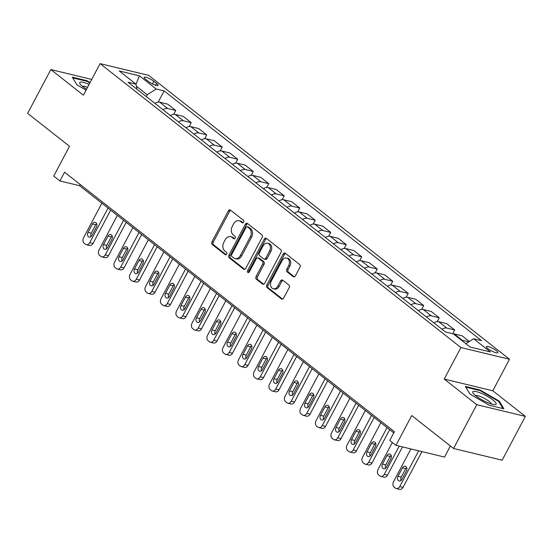 <?xml version="1.0" encoding="UTF-8"?>
<svg xmlns="http://www.w3.org/2000/svg" width="553" height="553" viewBox="0 0 553 553"><rect width="100%" height="100%" fill="white"/><g stroke="black" fill="none" stroke-linecap="round" stroke-linejoin="round"><path stroke-width="0.83" d="M243.624 222.168A1.396 1.044 -76.4 0 0 243.41 220.294L230.477 210.119A1.991 1.486 -76.4 0 0 230.034 209.898A1.991 1.486 -76.4 0 0 228.348 210.88L211.958 241.841A1.991 1.486 -76.4 0 0 212.262 244.516L225.195 254.691A1.396 1.044 -76.4 0 0 225.506 254.843A1.396 1.044 -76.4 0 0 226.689 254.159A1.396 1.044 -76.4 0 0 226.474 252.279L224.801 250.965A6.38 4.763 -76.4 0 1 223.82 242.394L225.182 239.815A6.38 4.763 -76.4 0 1 230.573 236.684A6.38 4.763 -76.4 0 1 231.99 237.375L233.663 238.696A1.396 1.044 -76.4 0 0 233.974 238.848A1.396 1.044 -76.4 0 0 235.156 238.163A1.396 1.044 -76.4 0 0 234.942 236.29L233.269 234.97A6.38 4.763 -76.4 0 1 232.288 226.405L233.649 223.82A6.38 4.763 -76.4 0 1 239.041 220.688A6.38 4.763 -76.4 0 1 240.458 221.387L242.131 222.7A1.396 1.044 -76.4 0 0 242.442 222.852A1.396 1.044 -76.4 0 0 243.624 222.168M496.297 350.65A6.498 1.403 27.9 0 0 490.269 347.236A6.498 1.403 27.9 0 0 486.357 346.6A6.498 1.403 27.9 0 0 487.891 348.625A6.498 1.403 27.9 0 0 493.926 352.04A6.498 1.403 27.9 0 0 497.838 352.683A6.498 1.403 27.9 0 0 496.297 350.65M293.249 276.68A1.991 1.486 -76.4 0 0 293.691 276.901A1.991 1.486 -76.4 0 0 295.378 275.919L299.975 267.237A1.991 1.486 -76.4 0 0 299.671 264.555L285.307 253.26A1.991 1.486 -76.4 0 0 284.864 253.039A1.991 1.486 -76.4 0 0 283.177 254.021L266.788 284.975A1.991 1.486 -76.4 0 0 267.099 287.657L281.456 298.952A1.991 1.486 -76.4 0 0 281.899 299.173A1.991 1.486 -76.4 0 0 283.585 298.191L289.143 287.698A1.991 1.486 -76.4 0 0 288.832 285.023L282.687 280.184A1.991 1.486 -76.4 0 0 282.244 279.97A1.991 1.486 -76.4 0 0 280.558 280.952L277.806 286.15A5.33 3.982 -76.4 0 1 273.3 288.77A5.33 3.982 -76.4 0 1 271.295 281.028L282.085 260.65A5.33 3.982 -76.4 0 1 286.592 258.03A5.33 3.982 -76.4 0 1 288.597 265.772L286.8 269.166A1.991 1.486 -76.4 0 0 287.104 271.848L293.249 276.68L294.189 276.908M91.729 79.432L50.841 69.567L27.65 113.372L69.498 146.296L53.731 176.082L59.924 180.962L64.57 172.204L394.4 431.706L389.761 440.465L395.962 445.345L444.536 457.061L450.405 445.981M476.769 404.678L525.35 416.395L492.799 390.784L444.225 379.068L476.769 404.678L453.578 448.483L411.729 415.559L395.962 445.345M444.225 379.068L460.919 347.533L100.093 63.643L148.667 75.36L509.5 359.25L460.919 347.533M50.841 69.567L83.392 95.178L100.093 63.643M262.122 237.451A1.991 1.486 -76.4 0 0 261.818 234.776L247.454 223.474A1.991 1.486 -76.4 0 0 247.011 223.26A1.991 1.486 -76.4 0 0 245.325 224.242L228.935 255.196A1.991 1.486 -76.4 0 0 229.246 257.871L243.603 269.173A1.991 1.486 -76.4 0 0 244.046 269.387A1.991 1.486 -76.4 0 0 245.732 268.412L262.122 237.451M266.38 238.364L280.744 249.666A1.991 1.486 -76.4 0 1 281.048 252.341L264.659 283.302A1.991 1.486 -76.4 0 1 262.972 284.283A1.991 1.486 -76.4 0 1 262.53 284.062L256.385 279.23A1.991 1.486 -76.4 0 1 256.08 276.548L262.723 263.995A1.991 1.486 -76.4 0 0 262.419 261.32L258.341 258.113A1.991 1.486 -76.4 0 0 257.898 257.892A1.991 1.486 -76.4 0 0 256.212 258.873L249.292 271.945A1.396 1.044 -76.4 0 1 248.117 272.629A1.396 1.044 -76.4 0 1 247.592 270.604L264.251 239.131A1.991 1.486 -76.4 0 1 265.938 238.149A1.991 1.486 -76.4 0 1 266.38 238.364M525.35 416.395L502.159 460.2L453.578 448.483M145.674 79.3L148.398 81.45A6.29 1.355 27.9 0 0 154.239 84.761A6.29 1.355 27.9 0 0 158.034 85.376A6.29 1.355 27.9 0 0 156.54 83.413L153.81 81.263A6.29 1.355 27.9 0 0 147.969 77.959A6.29 1.355 27.9 0 0 144.181 77.337A6.29 1.355 27.9 0 0 145.674 79.3M136.916 89.213L135.969 84.132L128.026 82.217L445.455 331.966L453.398 333.881L470.14 347.049L490.359 351.929L473.624 338.754L481.566 340.676L164.13 90.927L156.188 89.012L147.229 94.75L146.268 96.568M135.969 84.132L119.227 70.964L139.446 75.837L156.188 89.012M492.799 390.784L509.5 359.25M59.924 180.962L79.625 185.711L393.777 432.881M147.229 94.75L136.356 86.199M80.247 184.536L79.625 185.711M158.193 102.139L164.13 90.927M173.697 114.333L175.736 110.482L167.677 104.137L159.734 102.222A8.122 5.108 128.2 0 0 154.93 103.383M189.195 126.526L191.234 122.676L183.174 116.33L175.232 114.416A8.122 5.108 128.2 0 0 170.428 115.577M204.693 138.72L206.732 134.87L198.672 128.531L190.73 126.609A8.122 5.108 128.2 0 0 185.926 127.771M220.191 150.921L222.237 147.063L214.177 140.725L206.234 138.81A8.122 5.108 128.2 0 0 201.423 139.964M235.696 163.114L237.735 159.257L229.675 152.918L221.732 151.004A8.122 5.108 128.2 0 0 216.928 152.158M251.193 175.308L253.233 171.451L245.173 165.112L237.23 163.197A8.122 5.108 128.2 0 0 232.426 164.359M266.691 187.502L268.73 183.644L260.67 177.306L252.728 175.391A8.122 5.108 128.2 0 0 247.924 176.552M282.189 199.695L284.235 195.845L276.175 189.499L268.233 187.585A8.122 5.108 128.2 0 0 263.422 188.746M297.694 211.889L299.733 208.039L291.673 201.693L283.73 199.778A8.122 5.108 128.2 0 0 278.926 200.939M313.192 224.083L315.231 220.232L307.171 213.893L299.228 211.972A8.122 5.108 128.2 0 0 294.424 213.133M328.689 236.283L330.729 232.426L322.669 226.087L314.726 224.165A8.122 5.108 128.2 0 0 309.922 225.327M344.187 248.477L346.233 244.62L338.173 238.281L330.231 236.366A8.122 5.108 128.2 0 0 325.42 237.52M359.692 260.67L361.731 256.813L353.671 250.474L345.729 248.56A8.122 5.108 128.2 0 0 340.925 249.721M375.19 272.864L377.229 269.007L369.169 262.668L361.227 260.753A8.122 5.108 128.2 0 0 356.422 261.915M390.688 285.058L392.727 281.207L384.667 274.862L376.724 272.947A8.122 5.108 128.2 0 0 371.92 274.108M406.185 297.251L408.232 293.401L400.172 287.055L392.229 285.141A8.122 5.108 128.2 0 0 387.418 286.302M421.69 309.445L423.729 305.595L415.669 299.256L407.727 297.334A8.122 5.108 128.2 0 0 402.923 298.496M437.188 321.646L439.227 317.788L431.167 311.45L423.225 309.528A8.122 5.108 128.2 0 0 418.421 310.689M452.748 333.722L454.725 329.982L446.665 323.643L438.723 321.728A8.122 5.108 128.2 0 0 433.918 322.883M469.352 341.491L462.17 335.837L454.227 333.922A8.122 5.108 128.2 0 0 453.107 333.812M175.736 110.482L167.794 108.561A8.122 5.108 128.2 0 0 162.99 109.722M191.234 122.676L183.292 120.761A8.122 5.108 128.2 0 0 178.488 121.916M206.732 134.87L198.79 132.955A8.122 5.108 128.2 0 0 193.985 134.116M222.237 147.063L214.288 145.149A8.122 5.108 128.2 0 0 209.483 146.31M237.735 159.257L229.792 157.342A8.122 5.108 128.2 0 0 224.988 158.504M253.233 171.451L245.29 169.536A8.122 5.108 128.2 0 0 240.486 170.697M268.73 183.644L260.788 181.73A8.122 5.108 128.2 0 0 255.984 182.891M284.235 195.845L276.286 193.923A8.122 5.108 128.2 0 0 271.482 195.085M299.733 208.039L291.79 206.124A8.122 5.108 128.2 0 0 286.986 207.278M315.231 220.232L307.288 218.317A8.122 5.108 128.2 0 0 302.484 219.479M330.729 232.426L322.786 230.511A8.122 5.108 128.2 0 0 317.982 231.672M346.233 244.62L338.291 242.705A8.122 5.108 128.2 0 0 333.48 243.866M361.731 256.813L353.789 254.898A8.122 5.108 128.2 0 0 348.984 256.06M377.229 269.007L369.286 267.092A8.122 5.108 128.2 0 0 364.482 268.253M392.727 281.207L384.784 279.286A8.122 5.108 128.2 0 0 379.98 280.447M408.232 293.401L400.289 291.486A8.122 5.108 128.2 0 0 395.478 292.641M423.729 305.595L415.787 303.68A8.122 5.108 128.2 0 0 410.983 304.841M439.227 317.788L431.285 315.874A8.122 5.108 128.2 0 0 426.481 317.035M454.725 329.982L446.783 328.067A8.122 5.108 128.2 0 0 441.978 329.229M468.813 341.837L462.287 340.261A8.122 5.108 128.2 0 0 461.368 340.15M465.896 343.71L473.624 338.754M135.983 84.194L139.446 75.837M90.084 82.542L86.911 80.703L72.284 77.178L76.929 84.823L86.068 90.125M503.914 408.791L499.262 401.139L479.983 389.962L465.35 386.429L470.002 394.082L489.281 405.259L503.914 408.791M86.627 81.236L86.911 80.703M479.7 390.494L479.983 389.962M498.896 401.831L499.262 401.139M243.099 222.741L241.772 221.698A6.38 4.763 -76.4 0 0 240.355 221.006L239.041 220.688M230.573 236.684L231.887 237.002A6.38 4.763 -76.4 0 1 233.304 237.693L234.624 238.737M230.663 210.264A1.991 1.486 -76.4 0 0 229.661 211.198L213.271 242.152A1.991 1.486 -76.4 0 0 213.576 244.834L226.156 254.733M247.64 223.619A1.991 1.486 -76.4 0 0 246.638 224.553L230.248 255.514A1.991 1.486 -76.4 0 0 230.56 258.189L244.737 269.346M247.523 226.937A1.396 1.044 -76.4 0 0 247.212 226.785A1.396 1.044 -76.4 0 0 246.03 227.47L231.645 254.643A1.396 1.044 -76.4 0 0 231.859 256.516L233.622 257.905A6.38 4.763 -76.4 0 0 235.039 258.604A6.38 4.763 -76.4 0 0 240.431 255.465L250.267 236.891A6.38 4.763 -76.4 0 0 249.285 228.327L247.523 226.937L248.829 227.255A1.396 1.044 -76.4 0 0 248.525 227.103L247.212 226.785M235.039 258.604L236.352 258.922A6.38 4.763 -76.4 0 0 241.744 255.783L240.431 255.465M248.829 227.255L250.599 228.645A6.38 4.763 -76.4 0 1 251.58 237.209L241.744 255.783M263.663 284.235L257.698 279.541L256.385 279.23M257.898 257.892L259.212 258.21A1.991 1.486 -76.4 0 1 259.654 258.424L263.733 261.631A1.991 1.486 -76.4 0 1 264.037 264.313L257.394 276.866A1.991 1.486 -76.4 0 0 257.698 279.541M266.567 238.509A1.991 1.486 -76.4 0 0 265.564 239.449L248.905 270.922A1.396 1.044 -76.4 0 0 248.85 272.463M269.622 250.965A5.33 3.982 -76.4 0 0 267.617 243.223A5.33 3.982 -76.4 0 0 263.11 245.843L259.309 253.025A1.991 1.486 -76.4 0 0 259.62 255.7L263.691 258.908A1.991 1.486 -76.4 0 0 264.14 259.129A1.991 1.486 -76.4 0 0 265.82 258.147L269.622 250.965L270.935 251.283A5.33 3.982 -76.4 0 0 268.931 243.541L267.617 243.223M264.14 259.129L265.454 259.447A1.991 1.486 -76.4 0 0 267.134 258.465L265.82 258.147M270.935 251.283L267.134 258.465M286.592 258.03L287.906 258.348A5.33 3.982 -76.4 0 1 289.91 266.09L288.113 269.484A1.991 1.486 -76.4 0 0 288.417 272.166L294.383 276.853M273.3 288.77L274.613 289.088A5.33 3.982 -76.4 0 0 279.12 286.468L277.806 286.15M282.873 280.33A1.991 1.486 -76.4 0 0 281.871 281.263L279.12 286.468M285.493 253.398A1.991 1.486 -76.4 0 0 284.491 254.339L268.101 285.293A1.991 1.486 -76.4 0 0 268.405 287.968L282.59 299.125M108.056 208.087L89.745 242.677A4.058 3.035 -76.4 0 1 86.309 244.675A4.058 3.035 -76.4 0 1 85.404 244.232L84.167 243.258A4.058 3.035 -76.4 0 1 83.544 237.804L101.856 203.207M110.669 210.14L93.022 243.472A4.058 3.035 103.6 0 1 89.593 245.47L86.309 244.675M96.623 223.647A3.249 2.426 -76.4 0 0 95.731 224.753L91.28 233.166A3.249 2.426 -76.4 0 0 91.079 236.594M91.964 235.495L96.422 227.083A3.249 2.426 -76.4 0 0 95.199 222.361A3.249 2.426 -76.4 0 0 92.455 223.958L87.996 232.371A3.249 2.426 -76.4 0 0 89.22 237.092A3.249 2.426 -76.4 0 0 91.964 235.495M123.561 220.281L105.243 254.871A4.058 3.035 -76.4 0 1 101.807 256.869A4.058 3.035 -76.4 0 1 100.909 256.426L99.664 255.451A4.058 3.035 -76.4 0 1 99.042 249.997L117.36 215.4M126.174 222.334L108.526 255.666A4.058 3.035 103.6 0 1 105.091 257.663L101.807 256.869M112.121 235.848A3.249 2.426 -76.4 0 0 111.236 236.947L106.777 245.359A3.249 2.426 -76.4 0 0 106.577 248.788M107.469 247.689L111.92 239.276A3.249 2.426 -76.4 0 0 110.697 234.562A3.249 2.426 -76.4 0 0 107.953 236.159L103.501 244.564A3.249 2.426 -76.4 0 0 104.717 249.285A3.249 2.426 -76.4 0 0 107.469 247.689M139.059 232.474L120.741 267.064A4.058 3.035 -76.4 0 1 117.312 269.062A4.058 3.035 -76.4 0 1 116.407 268.62L115.169 267.645A4.058 3.035 -76.4 0 1 114.54 262.191L132.858 227.601M141.672 234.534L124.024 267.859A4.058 3.035 103.6 0 1 120.595 269.857L117.312 269.062M127.625 248.041A3.249 2.426 -76.4 0 0 126.734 249.14L122.282 257.553A3.249 2.426 -76.4 0 0 122.075 260.981M122.966 259.882L127.418 251.47A3.249 2.426 -76.4 0 0 126.195 246.756A3.249 2.426 -76.4 0 0 123.45 248.352L118.999 256.758A3.249 2.426 -76.4 0 0 120.222 261.479A3.249 2.426 -76.4 0 0 122.966 259.882M154.557 244.668L136.238 279.265A4.058 3.035 -76.4 0 1 132.81 281.256A4.058 3.035 -76.4 0 1 131.904 280.813L130.667 279.839A4.058 3.035 -76.4 0 1 130.045 274.385L148.356 239.795M157.17 246.728L139.522 280.053A4.058 3.035 103.6 0 1 136.093 282.051L132.81 281.256M143.123 260.235A3.249 2.426 -76.4 0 0 142.232 261.334L137.78 269.746A3.249 2.426 -76.4 0 0 137.573 273.182M138.464 272.076L142.916 263.663A3.249 2.426 -76.4 0 0 141.692 258.949A3.249 2.426 -76.4 0 0 138.948 260.546L134.497 268.958A3.249 2.426 -76.4 0 0 135.72 273.673A3.249 2.426 -76.4 0 0 138.464 272.076M170.054 256.862L151.743 291.459A4.058 3.035 -76.4 0 1 148.308 293.456A4.058 3.035 -76.4 0 1 147.402 293.007L146.165 292.032A4.058 3.035 -76.4 0 1 145.543 286.578L163.854 251.988M172.667 258.922L155.027 292.247A4.058 3.035 103.6 0 1 151.591 294.244L148.308 293.456M158.621 272.429A3.249 2.426 -76.4 0 0 157.729 273.535L153.278 281.94A3.249 2.426 -76.4 0 0 153.077 285.376M153.962 284.27L158.421 275.864A3.249 2.426 -76.4 0 0 157.197 271.143A3.249 2.426 -76.4 0 0 154.453 272.74L149.994 281.152A3.249 2.426 -76.4 0 0 151.218 285.866A3.249 2.426 -76.4 0 0 153.962 284.27M89.081 84.429A13.196 2.841 27.9 0 0 80.13 82.183A13.196 2.841 27.9 0 0 80.088 83.959A13.196 2.841 27.9 0 0 86.551 89.213M87.533 87.353A9.035 1.949 27.9 0 0 82.577 86.316A9.035 1.949 27.9 0 0 82.487 86.358M72.706 77.876L86.869 81.291L89.835 83.012M475.912 395.907A13.196 2.841 27.9 0 0 494.714 404.63A13.196 2.841 27.9 0 0 492.979 400.019A13.196 2.841 27.9 0 0 478.635 392.291A13.196 2.841 27.9 0 0 473.161 393.218A13.196 2.841 27.9 0 0 475.912 395.907M491.382 404.001A9.035 1.949 27.9 0 0 489.191 401.443A9.035 1.949 27.9 0 0 481.317 396.909A9.035 1.949 27.9 0 0 475.552 395.616M465.778 387.135L479.942 390.549L498.619 401.381L502.988 408.57M185.559 269.062L167.241 303.652A4.058 3.035 -76.4 0 1 163.806 305.65A4.058 3.035 -76.4 0 1 162.907 305.208L161.663 304.226A4.058 3.035 -76.4 0 1 161.041 298.772L179.359 264.182M188.172 271.115L170.524 304.44A4.058 3.035 103.6 0 1 167.089 306.438L163.806 305.65M174.119 284.622A3.249 2.426 -76.4 0 0 173.234 285.728L168.776 294.134A3.249 2.426 -76.4 0 0 168.575 297.569M169.467 296.463L173.918 288.058A3.249 2.426 -76.4 0 0 172.695 283.336A3.249 2.426 -76.4 0 0 169.951 284.933L165.499 293.346A3.249 2.426 -76.4 0 0 166.716 298.06A3.249 2.426 -76.4 0 0 169.467 296.463M201.057 281.256L182.739 315.846A4.058 3.035 -76.4 0 1 179.31 317.844A4.058 3.035 -76.4 0 1 178.405 317.401L177.167 316.427A4.058 3.035 -76.4 0 1 176.538 310.966L194.856 276.376M203.67 283.309L186.022 316.641A4.058 3.035 103.6 0 1 182.594 318.632L179.31 317.844M189.624 296.816A3.249 2.426 -76.4 0 0 188.732 297.922L184.28 306.327A3.249 2.426 -76.4 0 0 184.073 309.763M184.965 308.664L189.416 300.251A3.249 2.426 -76.4 0 0 188.193 295.53A3.249 2.426 -76.4 0 0 185.449 297.127L180.997 305.539A3.249 2.426 -76.4 0 0 182.22 310.261A3.249 2.426 -76.4 0 0 184.965 308.664M216.555 293.449L198.237 328.04A4.058 3.035 -76.4 0 1 194.808 330.037A4.058 3.035 -76.4 0 1 193.903 329.595L192.665 328.62A4.058 3.035 -76.4 0 1 192.043 323.166L210.354 288.569M219.168 295.502L201.52 328.835A4.058 3.035 103.6 0 1 198.092 330.832L194.808 330.037M205.122 309.009A3.249 2.426 -76.4 0 0 204.23 310.115L199.778 318.528A3.249 2.426 -76.4 0 0 199.571 321.957M200.463 320.858L204.914 312.445A3.249 2.426 -76.4 0 0 203.698 307.724A3.249 2.426 -76.4 0 0 200.946 309.321L196.495 317.733A3.249 2.426 -76.4 0 0 197.718 322.454A3.249 2.426 -76.4 0 0 200.463 320.858M232.053 305.643L213.741 340.233A4.058 3.035 -76.4 0 1 210.306 342.231A4.058 3.035 -76.4 0 1 209.407 341.789L208.163 340.814A4.058 3.035 -76.4 0 1 207.541 335.36L225.852 300.763M234.666 307.696L217.025 341.028A4.058 3.035 103.6 0 1 213.589 343.026L210.306 342.231M220.619 321.21A3.249 2.426 -76.4 0 0 219.728 322.309L215.276 330.722A3.249 2.426 -76.4 0 0 215.076 334.15M215.96 333.051L220.419 324.639A3.249 2.426 -76.4 0 0 219.195 319.924A3.249 2.426 -76.4 0 0 216.451 321.521L211.993 329.927A3.249 2.426 -76.4 0 0 213.216 334.648A3.249 2.426 -76.4 0 0 215.96 333.051M247.557 317.837L229.239 352.427A4.058 3.035 -76.4 0 1 225.804 354.425A4.058 3.035 -76.4 0 1 224.905 353.982L223.661 353.008A4.058 3.035 -76.4 0 1 223.039 347.554L241.357 312.963M250.17 319.897L232.523 353.222A4.058 3.035 103.6 0 1 229.087 355.22L225.804 354.425M236.117 333.404A3.249 2.426 -76.4 0 0 235.232 334.503L230.774 342.915A3.249 2.426 -76.4 0 0 230.573 346.344M231.465 345.245L235.917 336.832A3.249 2.426 -76.4 0 0 234.693 332.118A3.249 2.426 -76.4 0 0 231.949 333.715L227.497 342.12A3.249 2.426 -76.4 0 0 228.714 346.842A3.249 2.426 -76.4 0 0 231.465 345.245M263.055 330.03L244.737 364.627A4.058 3.035 -76.4 0 1 241.308 366.618A4.058 3.035 -76.4 0 1 240.403 366.176L239.166 365.201A4.058 3.035 -76.4 0 1 238.537 359.747L256.855 325.157M265.668 332.09L248.021 365.415A4.058 3.035 103.6 0 1 244.592 367.413L241.308 366.618M251.622 345.597A3.249 2.426 -76.4 0 0 250.73 346.696L246.279 355.109A3.249 2.426 -76.4 0 0 246.071 358.544M246.963 357.438L251.415 349.026A3.249 2.426 -76.4 0 0 250.191 344.312A3.249 2.426 -76.4 0 0 247.447 345.908L242.995 354.314A3.249 2.426 -76.4 0 0 244.219 359.035A3.249 2.426 -76.4 0 0 246.963 357.438M278.553 342.224L260.235 376.821A4.058 3.035 -76.4 0 1 256.806 378.819A4.058 3.035 -76.4 0 1 255.901 378.37L254.663 377.395A4.058 3.035 -76.4 0 1 254.041 371.941L272.353 337.351M281.166 344.284L263.518 377.609A4.058 3.035 103.6 0 1 260.09 379.607L256.806 378.819M267.12 357.791A3.249 2.426 -76.4 0 0 266.228 358.897L261.776 367.303A3.249 2.426 -76.4 0 0 261.569 370.738M262.461 369.632L266.912 361.227A3.249 2.426 -76.4 0 0 265.696 356.505A3.249 2.426 -76.4 0 0 262.945 358.102L258.493 366.515A3.249 2.426 -76.4 0 0 259.716 371.229A3.249 2.426 -76.4 0 0 262.461 369.632M294.051 354.425L275.74 389.015A4.058 3.035 -76.4 0 1 272.304 391.012A4.058 3.035 -76.4 0 1 271.405 390.57L270.161 389.589A4.058 3.035 -76.4 0 1 269.539 384.135L287.85 349.544M296.664 356.478L279.023 389.803A4.058 3.035 103.6 0 1 275.588 391.8L272.304 391.012M282.618 369.985A3.249 2.426 -76.4 0 0 281.726 371.091L277.274 379.496A3.249 2.426 -76.4 0 0 277.074 382.932M277.959 381.826L282.417 373.42A3.249 2.426 -76.4 0 0 281.194 368.699A3.249 2.426 -76.4 0 0 278.449 370.296L273.991 378.708A3.249 2.426 -76.4 0 0 275.214 383.423A3.249 2.426 -76.4 0 0 277.959 381.826M309.556 366.618L291.237 401.208A4.058 3.035 -76.4 0 1 287.802 403.206A4.058 3.035 -76.4 0 1 286.903 402.764L285.659 401.789A4.058 3.035 -76.4 0 1 285.037 396.328L303.355 361.738M312.169 368.671L294.521 402.003A4.058 3.035 103.6 0 1 291.085 403.994L287.802 403.206M298.115 382.178A3.249 2.426 -76.4 0 0 297.231 383.284L292.772 391.69A3.249 2.426 -76.4 0 0 292.572 395.125M293.463 394.026L297.915 385.614A3.249 2.426 -76.4 0 0 296.691 380.893A3.249 2.426 -76.4 0 0 293.947 382.489L289.495 390.902A3.249 2.426 -76.4 0 0 290.712 395.623A3.249 2.426 -76.4 0 0 293.463 394.026M325.053 378.812L306.735 413.402A4.058 3.035 -76.4 0 1 303.307 415.4A4.058 3.035 -76.4 0 1 302.401 414.957L301.164 413.983A4.058 3.035 -76.4 0 1 300.535 408.529L318.853 373.932M327.666 380.865L310.019 414.197A4.058 3.035 103.6 0 1 306.59 416.195L303.307 415.4M313.62 394.372A3.249 2.426 -76.4 0 0 312.728 395.478L308.277 403.89A3.249 2.426 -76.4 0 0 308.069 407.319M308.961 406.22L313.413 397.807A3.249 2.426 -76.4 0 0 312.189 393.086A3.249 2.426 -76.4 0 0 309.445 394.683L304.993 403.096A3.249 2.426 -76.4 0 0 306.217 407.817A3.249 2.426 -76.4 0 0 308.961 406.22M340.551 391.006L322.233 425.596A4.058 3.035 -76.4 0 1 318.805 427.593A4.058 3.035 -76.4 0 1 317.899 427.151L316.662 426.176A4.058 3.035 -76.4 0 1 316.04 420.722L334.351 386.125M343.164 393.059L325.517 426.391A4.058 3.035 103.6 0 1 322.088 428.388L318.805 427.593M329.118 406.573A3.249 2.426 -76.4 0 0 328.226 407.672L323.775 416.084A3.249 2.426 -76.4 0 0 323.567 419.513M324.459 418.414L328.911 410.001A3.249 2.426 -76.4 0 0 327.694 405.287A3.249 2.426 -76.4 0 0 324.943 406.884L320.491 415.289A3.249 2.426 -76.4 0 0 321.715 420.01A3.249 2.426 -76.4 0 0 324.459 418.414M356.049 403.199L337.738 437.789A4.058 3.035 -76.4 0 1 334.302 439.787A4.058 3.035 -76.4 0 1 333.404 439.345L332.159 438.37A4.058 3.035 -76.4 0 1 331.537 432.916L349.849 398.319M358.662 405.259L341.021 438.584A4.058 3.035 103.6 0 1 337.586 440.582L334.302 439.787M344.616 418.766A3.249 2.426 -76.4 0 0 343.724 419.865L339.272 428.278A3.249 2.426 -76.4 0 0 339.072 431.706M339.957 430.607L344.415 422.195A3.249 2.426 -76.4 0 0 343.192 417.48A3.249 2.426 -76.4 0 0 340.448 419.077L335.989 427.483A3.249 2.426 -76.4 0 0 337.212 432.204A3.249 2.426 -76.4 0 0 339.957 430.607M371.554 415.393L353.236 449.99A4.058 3.035 -76.4 0 1 349.8 451.981A4.058 3.035 -76.4 0 1 348.902 451.538L347.657 450.564A4.058 3.035 -76.4 0 1 347.035 445.11L365.353 410.52M374.167 417.453L356.519 450.778A4.058 3.035 103.6 0 1 353.084 452.776L349.8 451.981M360.114 430.96A3.249 2.426 -76.4 0 0 359.229 432.059L354.777 440.471A3.249 2.426 -76.4 0 0 354.57 443.907M355.461 442.801L359.913 434.388A3.249 2.426 -76.4 0 0 358.69 429.674A3.249 2.426 -76.4 0 0 355.945 431.271L351.494 439.676A3.249 2.426 -76.4 0 0 352.71 444.398A3.249 2.426 -76.4 0 0 355.461 442.801M387.052 427.587L368.733 462.184A4.058 3.035 -76.4 0 1 365.305 464.181A4.058 3.035 -76.4 0 1 364.399 463.732L363.162 462.757A4.058 3.035 -76.4 0 1 362.533 457.303L380.851 422.713M389.665 429.646L372.017 462.972A4.058 3.035 103.6 0 1 368.588 464.969L365.305 464.181M375.618 443.153A3.249 2.426 -76.4 0 0 374.727 444.259L370.275 452.665A3.249 2.426 -76.4 0 0 370.068 456.101M370.959 454.995L375.411 446.589A3.249 2.426 -76.4 0 0 374.187 441.868A3.249 2.426 -76.4 0 0 371.443 443.465L366.992 451.877A3.249 2.426 -76.4 0 0 368.215 456.591A3.249 2.426 -76.4 0 0 370.959 454.995M399.197 446.126L384.231 474.377A4.058 3.035 -76.4 0 1 380.803 476.375A4.058 3.035 -76.4 0 1 379.897 475.933L378.66 474.951A4.058 3.035 -76.4 0 1 378.038 469.497L392.333 442.49M402.473 446.914L387.515 475.165A4.058 3.035 103.6 0 1 384.086 477.163L380.803 476.375M391.116 455.347A3.249 2.426 -76.4 0 0 390.224 456.453L385.773 464.859A3.249 2.426 -76.4 0 0 385.565 468.294M386.457 467.188L390.909 458.783A3.249 2.426 -76.4 0 0 389.692 454.061A3.249 2.426 -76.4 0 0 386.941 455.658L382.489 464.071A3.249 2.426 -76.4 0 0 383.713 468.785A3.249 2.426 -76.4 0 0 386.457 467.188M418.662 450.819L399.736 486.571A4.058 3.035 -76.4 0 1 396.301 488.569A4.058 3.035 -76.4 0 1 395.402 488.126L394.158 487.152A4.058 3.035 -76.4 0 1 393.536 481.691L410.879 448.939M421.946 451.607L403.019 487.366A4.058 3.035 103.6 0 1 399.584 489.357L396.301 488.569M406.614 467.541A3.249 2.426 -76.4 0 0 405.722 468.647L401.271 477.052A3.249 2.426 -76.4 0 0 401.07 480.488M401.955 479.389L406.414 470.976A3.249 2.426 -76.4 0 0 405.19 466.255A3.249 2.426 -76.4 0 0 402.446 467.852L397.987 476.264A3.249 2.426 -76.4 0 0 399.211 480.986A3.249 2.426 -76.4 0 0 401.955 479.389M167.794 108.561L159.734 102.222M183.292 120.761L175.232 114.416M198.79 132.955L190.73 126.609M214.288 145.149L206.234 138.81M229.792 157.342L221.732 151.004M245.29 169.536L237.23 163.197M260.788 181.73L252.728 175.391M276.286 193.923L268.233 187.585M291.79 206.124L283.73 199.778M307.288 218.317L299.228 211.972M322.786 230.511L314.726 224.165M338.291 242.705L330.231 236.366M353.789 254.898L345.729 248.56M369.286 267.092L361.227 260.753M384.784 279.286L376.724 272.947M400.289 291.486L392.229 285.141M415.787 303.68L407.727 297.334M431.285 315.874L423.225 309.528M446.783 328.067L438.723 321.728M462.287 340.261L454.227 333.922M152.407 83.925L153.81 81.263M155.566 85.245L156.54 83.413M241.772 221.698L240.458 221.387M234.32 238.855L233.663 238.696M233.304 237.693L231.99 237.375M225.852 254.85L225.195 254.691M213.576 244.834L212.262 244.516M213.271 242.152L211.958 241.841M229.661 211.198L228.348 210.88M242.788 222.859L242.131 222.7M244.544 269.401L243.603 269.173M230.56 258.189L229.246 257.871M230.248 255.514L228.935 255.196M246.638 224.553L245.325 224.242M251.58 237.209L250.267 236.891M250.599 228.645L249.285 228.327M263.47 284.29L262.53 284.062M257.394 276.866L256.08 276.548M264.037 264.313L262.723 263.995M263.733 261.631L262.419 261.32M259.654 258.424L258.341 258.113M248.905 270.922L247.592 270.604M265.564 239.449L264.251 239.131M288.417 272.166L287.104 271.848M288.113 269.484L286.8 269.166M289.91 266.09L288.597 265.772M281.871 281.263L280.558 280.952M282.396 299.18L281.456 298.952M268.405 287.968L267.099 287.657M268.101 285.293L266.788 284.975M284.491 254.339L283.177 254.021M89.745 242.677L93.022 243.472M91.28 233.166L87.996 232.371M95.731 224.753L92.455 223.958M105.243 254.871L108.526 255.666M106.777 245.359L103.501 244.564M111.236 236.947L107.953 236.159M120.741 267.064L124.024 267.859M122.282 257.553L118.999 256.758M126.734 249.14L123.45 248.352M136.238 279.265L139.522 280.053M137.78 269.746L134.497 268.958M142.232 261.334L138.948 260.546M151.743 291.459L155.027 292.247M153.278 281.94L149.994 281.152M157.729 273.535L154.453 272.74M167.241 303.652L170.524 304.44M168.776 294.134L165.499 293.346M173.234 285.728L169.951 284.933M182.739 315.846L186.022 316.641M184.28 306.327L180.997 305.539M188.732 297.922L185.449 297.127M198.237 328.04L201.52 328.835M199.778 318.528L196.495 317.733M204.23 310.115L200.946 309.321M213.741 340.233L217.025 341.028M215.276 330.722L211.993 329.927M219.728 322.309L216.451 321.521M229.239 352.427L232.523 353.222M230.774 342.915L227.497 342.12M235.232 334.503L231.949 333.715M244.737 364.627L248.021 365.415M246.279 355.109L242.995 354.314M250.73 346.696L247.447 345.908M260.235 376.821L263.518 377.609M261.776 367.303L258.493 366.515M266.228 358.897L262.945 358.102M275.74 389.015L279.023 389.803M277.274 379.496L273.991 378.708M281.726 371.091L278.449 370.296M291.237 401.208L294.521 402.003M292.772 391.69L289.495 390.902M297.231 383.284L293.947 382.489M306.735 413.402L310.019 414.197M308.277 403.89L304.993 403.096M312.728 395.478L309.445 394.683M322.233 425.596L325.517 426.391M323.775 416.084L320.491 415.289M328.226 407.672L324.943 406.884M337.738 437.789L341.021 438.584M339.272 428.278L335.989 427.483M343.724 419.865L340.448 419.077M353.236 449.99L356.519 450.778M354.777 440.471L351.494 439.676M359.229 432.059L355.945 431.271M368.733 462.184L372.017 462.972M370.275 452.665L366.992 451.877M374.727 444.259L371.443 443.465M384.231 474.377L387.515 475.165M385.773 464.859L382.489 464.071M390.224 456.453L386.941 455.658M399.736 486.571L403.019 487.366M401.271 477.052L397.987 476.264M405.722 468.647L402.446 467.852"/></g></svg>
